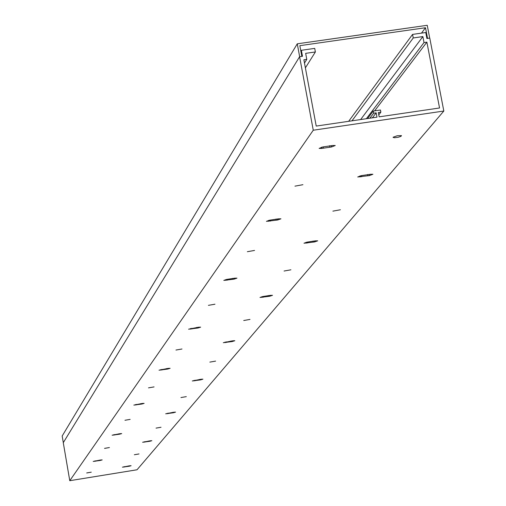 <?xml version="1.0" encoding="UTF-8"?>
<svg xmlns="http://www.w3.org/2000/svg" width="506" height="506" viewBox="0 0 506 506"><rect width="100%" height="100%" fill="white"/><g stroke="black" fill="none" stroke-linecap="round" stroke-linejoin="round"><path stroke-width="0.76" d="M443.825 111.035L137.025 469.77L69.771 480.7L63.275 442.693L299.596 56.723L302.493 56.305L301.374 50.29L314.713 48.386L315.383 51.96L305.662 53.351L306.781 59.366L303.885 59.784L316.225 126.076L376.995 117.158L376.179 112.844L373.649 113.217L373.245 111.061L380.461 110.004L380.873 112.161L378.343 112.528L379.165 116.842L439.55 107.98L426.881 42.15L424.015 42.561L422.871 36.584L413.25 37.963L412.567 34.402L425.761 32.517L426.912 38.494L429.771 38.083L443.825 111.035L313.265 130.219L299.596 56.723M372.365 117.841L376.179 112.844M369.854 118.208L373.649 113.217M367.571 118.543L373.245 111.061M378.785 114.862L380.873 112.161M374.642 110.858L426.881 42.15M366.357 118.72L424.015 42.561M422.871 36.584L360.633 119.561M351.98 120.826L413.25 37.963M348.659 121.314L412.567 34.402M69.771 480.7L313.265 130.219M86.716 472.946L91.263 472.168L86.716 472.977M134.337 454.749L139.011 453.945L134.337 454.749M129.574 465.805L131.105 465.71L129.226 466.228L122.42 467.177L129.574 465.805M100.593 460.005L102.193 459.916L100.264 460.447L93.199 461.428L100.593 460.005M104.565 448.367L109.41 447.538L104.559 448.411M156.038 428.12L161.028 427.26L156.038 428.12M150.244 440.796L151.863 440.707L149.846 441.276L142.61 442.269L150.244 440.796M120.017 433.68L121.712 433.591L119.644 434.186L112.111 435.211L120.017 433.68M124.963 420.271L130.15 419.385L124.963 420.271M180.946 397.558L186.303 396.634L180.946 397.558M173.862 412.213L175.576 412.131L173.406 412.763L165.677 413.807L173.862 412.213M142.325 403.446L144.128 403.371L141.895 404.035L133.831 405.104L142.325 403.446M148.498 387.862L154.077 386.907L148.498 387.862M209.838 362.113L215.607 361.113L209.838 362.113M201.11 379.241L202.931 379.171L200.585 379.88L192.286 380.974L201.11 379.241M168.201 368.381L170.13 368.311L167.701 369.057L159.017 370.19L168.201 368.381M175.955 350.044L181.989 349.001L175.955 350.044M243.734 320.519L249.996 319.419L243.734 320.519M232.886 340.785L234.835 340.728L232.267 341.537L223.323 342.688L232.886 340.785M198.586 327.205L200.648 327.154L197.991 328.008L188.593 329.197L198.586 327.205M208.409 305.346L214.98 304.201L208.409 305.346M284.075 271.026L290.912 269.806L284.075 271.026M270.432 295.352L272.519 295.308L269.698 296.244L259.989 297.465L262.81 296.535L270.432 295.352M234.759 278.18L236.979 278.148L234.044 279.148L223.804 280.406L226.732 279.413L234.759 278.18M247.358 251.71L254.562 250.432L247.358 251.71M332.885 211.141L340.405 209.756L332.885 211.141M315.472 240.85L317.711 240.831L314.58 241.931L303.979 243.222L307.104 242.127L315.472 240.85M278.547 218.826L280.944 218.82L277.68 220.002L266.441 221.343L269.698 220.167L278.547 218.826M294.96 186.151L302.923 184.69L294.96 186.151M393.143 137.208L397.223 135.753L401.486 135.602L400.91 136.386L398.26 137.246L394.427 137.752L393.143 137.208L393.194 137.562M370.493 174.266L372.903 174.266L369.393 175.595L357.723 176.98L361.227 175.658L370.493 174.266M332.657 145.494L335.244 145.513L331.569 146.968L321.727 148.422L319.122 148.403L322.79 146.955L332.657 145.494M300.861 51.131L301.374 50.29M305.39 67.861L315.383 51.96M304.492 63.041L306.781 59.366M124.824 466.943L124.761 466.589M128.353 466.368L128.29 465.975M95.704 461.187L95.64 460.808M99.366 460.599L99.296 460.175M145.159 442.029L145.083 441.624M148.922 441.422L148.84 440.973M114.773 434.97L114.698 434.534M118.682 434.338L118.6 433.857M168.384 413.566L168.308 413.105M172.419 412.921L172.325 412.403M136.671 404.863L136.582 404.364M140.864 404.199L140.763 403.636M195.183 380.733L195.088 380.196M199.516 380.05L199.408 379.437M162.065 369.949L161.958 369.361M166.588 369.235L166.474 368.577M226.429 342.448L226.315 341.816M231.115 341.714L230.989 340.993M191.875 328.963L191.749 328.267M196.783 328.198L196.644 327.414M263.341 297.231L263.202 296.472M268.439 296.44L268.281 295.567M227.358 280.172L227.207 279.337M232.722 279.35L232.551 278.395M307.61 242.994L307.439 242.077M313.201 242.14L313.005 241.077M270.305 221.122L270.115 220.104M276.225 220.224L276.01 219.047M361.67 176.752L361.461 175.62M367.868 175.829L367.622 174.5M323.353 148.182L323.113 146.904M329.95 147.208L329.672 145.715M63.307 442.649L62.175 436.008L297.269 43.82L427.235 25.3L429.702 38.095L427.557 38.399L425.502 27.735L299.843 45.66L301.842 56.4L299.666 56.71L297.269 43.82M421.485 33.13L425.502 27.735M129.226 466.228L129.163 465.874M123.951 467.082L123.888 466.734M100.264 460.447L100.201 460.074M94.805 461.333L94.736 460.96M149.846 441.276L149.776 440.871M144.229 442.181L144.159 441.782M119.644 434.186L119.574 433.75M113.812 435.122L113.736 434.692M173.406 412.763L173.324 412.301M167.397 413.725L167.315 413.269M141.895 404.035L141.806 403.529M135.633 405.028L135.551 404.534M200.585 379.88L200.484 379.342M194.114 380.904L194.019 380.379M167.701 369.057L167.6 368.476M160.952 370.126L160.851 369.551M232.267 341.537L232.153 340.899M225.278 342.632L225.164 342.012M197.991 328.008L197.865 327.312M190.661 329.153L190.541 328.47M269.698 296.244L269.559 295.485M262.083 297.42L261.95 296.687M234.044 279.148L233.892 278.313M226.037 280.375L225.885 279.565M314.58 241.931L314.409 241.014M306.231 243.203L306.067 242.317M277.68 220.002L277.49 218.984M268.844 221.343L268.667 220.357M369.393 175.595L369.184 174.462M360.145 176.98L359.943 175.898M331.569 146.968L331.335 145.69M321.727 148.422L321.5 147.195"/></g></svg>
